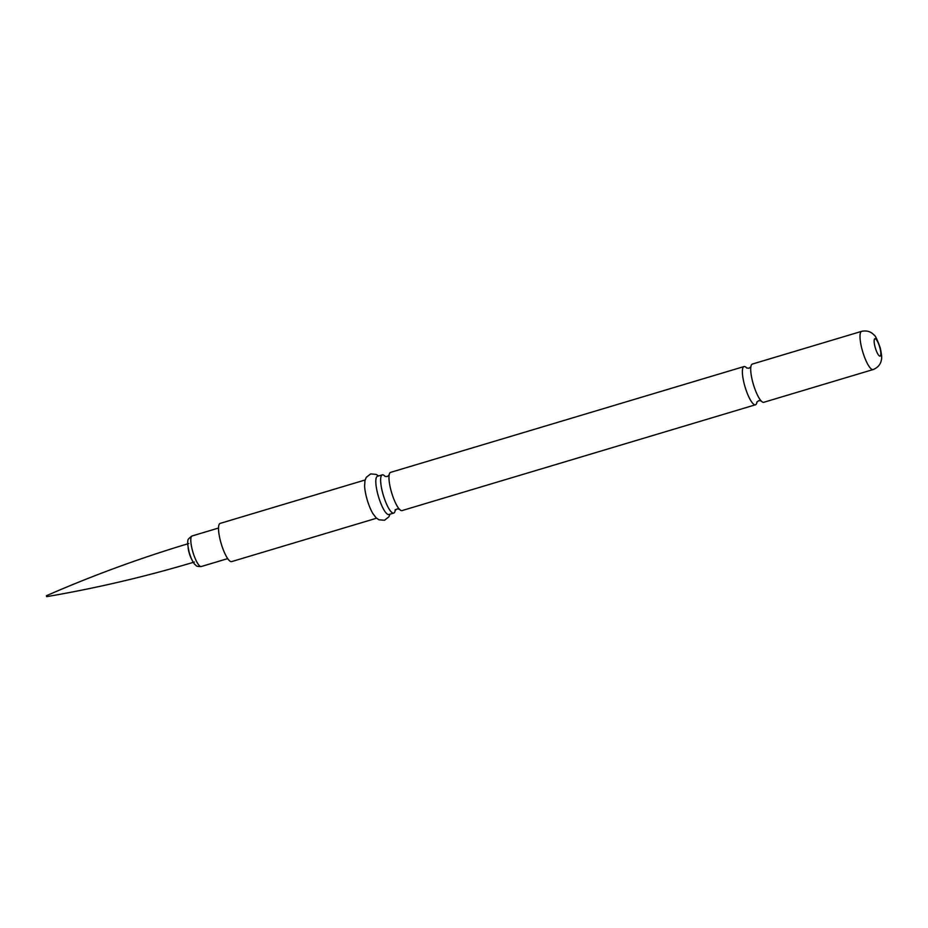<?xml version="1.0" encoding="UTF-8"?>
<svg xmlns="http://www.w3.org/2000/svg" width="928" height="928" viewBox="0 0 928 928"><rect width="100%" height="100%" fill="white"/><g stroke="black" fill="none" stroke-linecap="round" stroke-linejoin="round"><path stroke-width="1.39" d="M188.813 543.506C140.267 558.041 92.788 575.453 46.4 595.73L46.667 596.658C96.582 588.108 145.812 576.566 194.358 562.032M376.559 518.218L231.617 561.614A19.952 4.849 -106.7 0 1 220.609 541.604A19.952 4.849 -106.7 0 1 220.168 523.392L365.11 479.996M390.004 514.193L388.89 516.815L384.54 520.248L378.926 519.796L376.142 517.836L372.905 513.613A19.952 4.849 -106.7 0 1 366.653 497.884A19.952 4.849 -106.7 0 1 364.6 485.854L364.982 480.542L366.235 477.375L370.666 473.918L376.188 474.394L378.566 475.971M393.716 513.08L388.902 514.518A19.952 4.849 -106.7 0 1 377.882 494.52A19.952 4.849 -106.7 0 1 377.452 476.308L382.278 474.858A19.952 4.849 73.3 0 0 382.707 493.081A19.952 4.849 73.3 0 0 393.124 513.103A19.952 4.849 73.3 0 0 393.716 513.08A19.952 4.849 73.3 0 0 395.224 510.238M385.097 476.412A19.952 4.849 73.3 0 0 382.87 474.834A19.952 4.849 73.3 0 0 382.278 474.858M755.462 404.782L402.044 510.586A19.952 4.849 -106.7 0 1 401.453 510.609A19.952 4.849 -106.7 0 1 397.95 507.338A19.952 4.849 -106.7 0 1 391.036 490.587A19.952 4.849 -106.7 0 1 388.96 477.328A19.952 4.849 -106.7 0 1 390.607 472.364L744.024 366.56A19.952 4.849 73.3 0 0 744.453 384.784A19.952 4.849 73.3 0 0 755.462 404.782A19.952 4.849 73.3 0 0 756.97 401.928M746.843 368.114A19.952 4.849 73.3 0 0 744.024 366.56M752.782 382.29A19.952 4.849 -106.7 0 1 750.706 369.031A19.952 4.849 -106.7 0 1 752.353 364.066L861.66 331.342A19.952 4.849 -106.7 0 0 862.089 349.566A19.952 4.849 -106.7 0 0 873.097 369.564L763.79 402.288A19.952 4.849 -106.7 0 1 759.696 399.04A19.952 4.849 -106.7 0 1 752.782 382.29M191.597 559.166A9.674 2.355 -106.7 0 1 189.022 552.334A9.674 2.355 -106.7 0 1 188.082 547.427M192.456 550.524A15.962 3.874 73.3 0 0 201.26 566.532C194.984 566.672 196.562 565.268 195.019 564.607C193.012 562.635 191.029 558.436 189.068 551.998C187.688 545.154 187.317 541.488 187.955 541.012C187.386 539.934 188.778 538.252 192.108 535.955A15.962 3.874 73.3 0 0 192.456 550.524M879.895 347.838A9.071 2.204 -106.7 0 1 879.814 356.132A9.071 2.204 -106.7 0 1 875.081 347.026A9.071 2.204 -106.7 0 1 875.15 338.732A9.071 2.204 -106.7 0 1 879.895 347.838M227.685 558.621L201.26 566.532M385.05 476.435L387.312 476.505L389.203 475.02M395.293 509.53L395.119 510.423L397.022 508.938L399.411 509.136M756.865 402.126L758.768 400.641L761.157 400.838M746.657 368.01L749.058 368.207L750.949 366.722M873.097 369.564C880.162 366.827 881.264 361.12 881.333 359.983C882.018 358.428 881.67 354.45 880.289 348.046C877.308 339.613 875.174 335.228 873.874 334.904C873.109 333.871 868.991 329.742 861.66 331.342M218.532 528.044L192.108 535.955"/></g></svg>
